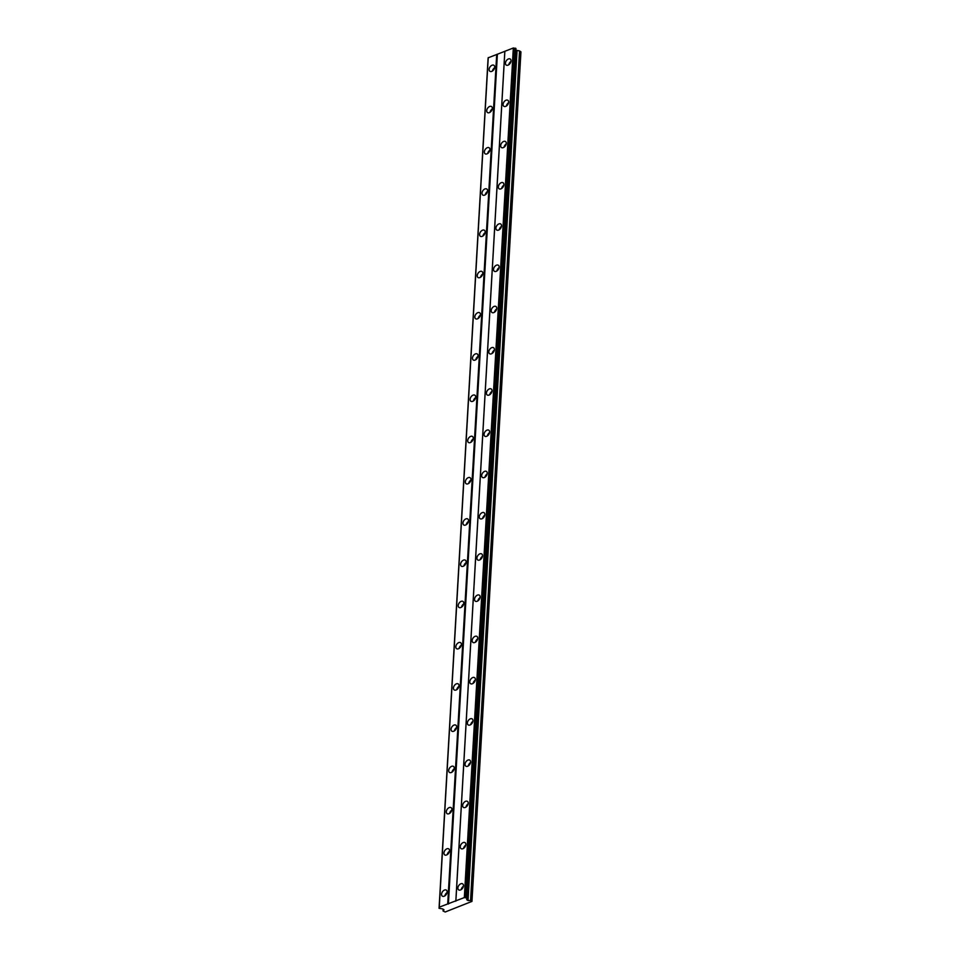 <?xml version="1.0" encoding="UTF-8"?>
<svg xmlns="http://www.w3.org/2000/svg" width="960" height="960" viewBox="0 0 960 960"><rect width="100%" height="100%" fill="white"/><g stroke="black" fill="none" stroke-linecap="round" stroke-linejoin="round"><path stroke-width="1.44" d="M457.896 887.94A3.612 2.328 -56.3 0 0 458.676 889.884A3.612 2.328 -56.3 0 0 461.64 889.272A3.612 2.328 -56.3 0 0 463.464 885.804A3.612 2.328 -56.3 0 0 462.684 883.872A3.612 2.328 -56.3 0 0 459.72 884.472A3.612 2.328 -56.3 0 0 457.896 887.94M505.452 63.12A3.612 2.328 -56.3 0 0 506.232 65.052A3.612 2.328 -56.3 0 0 509.196 64.44A3.612 2.328 -56.3 0 0 511.02 60.984A3.612 2.328 -56.3 0 0 510.24 59.04A3.612 2.328 -56.3 0 0 507.276 59.652A3.612 2.328 -56.3 0 0 505.452 63.12M503.076 104.352A3.612 2.328 -56.3 0 0 503.856 106.296A3.612 2.328 -56.3 0 0 506.82 105.684A3.612 2.328 -56.3 0 0 508.644 102.216A3.612 2.328 -56.3 0 0 507.864 100.284A3.612 2.328 -56.3 0 0 504.9 100.896A3.612 2.328 -56.3 0 0 503.076 104.352M500.7 145.596A3.612 2.328 -56.3 0 0 501.468 147.54A3.612 2.328 -56.3 0 0 504.444 146.928A3.612 2.328 -56.3 0 0 506.268 143.46A3.612 2.328 -56.3 0 0 505.488 141.528A3.612 2.328 -56.3 0 0 502.524 142.128A3.612 2.328 -56.3 0 0 500.7 145.596M498.324 186.84A3.612 2.328 -56.3 0 0 499.092 188.772A3.612 2.328 -56.3 0 0 502.068 188.172A3.612 2.328 -56.3 0 0 503.892 184.704A3.612 2.328 -56.3 0 0 503.112 182.772A3.612 2.328 -56.3 0 0 500.136 183.372A3.612 2.328 -56.3 0 0 498.324 186.84M495.936 228.084A3.612 2.328 -56.3 0 0 496.716 230.016A3.612 2.328 -56.3 0 0 499.692 229.416A3.612 2.328 -56.3 0 0 501.504 225.948A3.612 2.328 -56.3 0 0 500.736 224.004A3.612 2.328 -56.3 0 0 497.76 224.616A3.612 2.328 -56.3 0 0 495.936 228.084M493.56 269.316A3.612 2.328 -56.3 0 0 494.34 271.26A3.612 2.328 -56.3 0 0 497.304 270.648A3.612 2.328 -56.3 0 0 499.128 267.192A3.612 2.328 -56.3 0 0 498.348 265.248A3.612 2.328 -56.3 0 0 495.384 265.86A3.612 2.328 -56.3 0 0 493.56 269.316M491.184 310.56A3.612 2.328 -56.3 0 0 491.964 312.504A3.612 2.328 -56.3 0 0 494.928 311.892A3.612 2.328 -56.3 0 0 496.752 308.424A3.612 2.328 -56.3 0 0 495.972 306.492A3.612 2.328 -56.3 0 0 493.008 307.092A3.612 2.328 -56.3 0 0 491.184 310.56M488.808 351.804A3.612 2.328 -56.3 0 0 489.588 353.736A3.612 2.328 -56.3 0 0 492.552 353.136A3.612 2.328 -56.3 0 0 494.376 349.668A3.612 2.328 -56.3 0 0 493.596 347.736A3.612 2.328 -56.3 0 0 490.632 348.336A3.612 2.328 -56.3 0 0 488.808 351.804M486.432 393.048A3.612 2.328 -56.3 0 0 487.2 394.98A3.612 2.328 -56.3 0 0 490.176 394.38A3.612 2.328 -56.3 0 0 492 390.912A3.612 2.328 -56.3 0 0 491.22 388.968A3.612 2.328 -56.3 0 0 488.256 389.58A3.612 2.328 -56.3 0 0 486.432 393.048M484.056 434.292A3.612 2.328 -56.3 0 0 484.824 436.224A3.612 2.328 -56.3 0 0 487.8 435.612A3.612 2.328 -56.3 0 0 489.624 432.156A3.612 2.328 -56.3 0 0 488.844 430.212A3.612 2.328 -56.3 0 0 485.868 430.824A3.612 2.328 -56.3 0 0 484.056 434.292M481.668 475.524A3.612 2.328 -56.3 0 0 482.448 477.468A3.612 2.328 -56.3 0 0 485.424 476.856A3.612 2.328 -56.3 0 0 487.236 473.388A3.612 2.328 -56.3 0 0 486.468 471.456A3.612 2.328 -56.3 0 0 483.492 472.068A3.612 2.328 -56.3 0 0 481.668 475.524M479.292 516.768A3.612 2.328 -56.3 0 0 480.072 518.712A3.612 2.328 -56.3 0 0 483.036 518.1A3.612 2.328 -56.3 0 0 484.86 514.632A3.612 2.328 -56.3 0 0 484.08 512.7A3.612 2.328 -56.3 0 0 481.116 513.3A3.612 2.328 -56.3 0 0 479.292 516.768M476.916 558.012A3.612 2.328 -56.3 0 0 477.696 559.944A3.612 2.328 -56.3 0 0 480.66 559.344A3.612 2.328 -56.3 0 0 482.484 555.876A3.612 2.328 -56.3 0 0 481.704 553.932A3.612 2.328 -56.3 0 0 478.74 554.544A3.612 2.328 -56.3 0 0 476.916 558.012M474.54 599.256A3.612 2.328 -56.3 0 0 475.32 601.188A3.612 2.328 -56.3 0 0 478.284 600.588A3.612 2.328 -56.3 0 0 480.108 597.12A3.612 2.328 -56.3 0 0 479.328 595.176A3.612 2.328 -56.3 0 0 476.364 595.788A3.612 2.328 -56.3 0 0 474.54 599.256M472.164 640.488A3.612 2.328 -56.3 0 0 472.932 642.432A3.612 2.328 -56.3 0 0 475.908 641.82A3.612 2.328 -56.3 0 0 477.732 638.364A3.612 2.328 -56.3 0 0 476.952 636.42A3.612 2.328 -56.3 0 0 473.988 637.032A3.612 2.328 -56.3 0 0 472.164 640.488M469.788 681.732A3.612 2.328 -56.3 0 0 470.556 683.676A3.612 2.328 -56.3 0 0 473.532 683.064A3.612 2.328 -56.3 0 0 475.356 679.596A3.612 2.328 -56.3 0 0 474.576 677.664A3.612 2.328 -56.3 0 0 471.6 678.264A3.612 2.328 -56.3 0 0 469.788 681.732M467.4 722.976A3.612 2.328 -56.3 0 0 468.18 724.908A3.612 2.328 -56.3 0 0 471.156 724.308A3.612 2.328 -56.3 0 0 472.968 720.84A3.612 2.328 -56.3 0 0 472.2 718.908A3.612 2.328 -56.3 0 0 469.224 719.508A3.612 2.328 -56.3 0 0 467.4 722.976M465.024 764.22A3.612 2.328 -56.3 0 0 465.804 766.152A3.612 2.328 -56.3 0 0 468.768 765.552A3.612 2.328 -56.3 0 0 470.592 762.084A3.612 2.328 -56.3 0 0 469.812 760.14A3.612 2.328 -56.3 0 0 466.848 760.752A3.612 2.328 -56.3 0 0 465.024 764.22M462.648 805.464A3.612 2.328 -56.3 0 0 463.428 807.396A3.612 2.328 -56.3 0 0 466.392 806.784A3.612 2.328 -56.3 0 0 468.216 803.328A3.612 2.328 -56.3 0 0 467.436 801.384A3.612 2.328 -56.3 0 0 464.472 801.996A3.612 2.328 -56.3 0 0 462.648 805.464M460.272 846.696A3.612 2.328 -56.3 0 0 461.052 848.64A3.612 2.328 -56.3 0 0 464.016 848.028A3.612 2.328 -56.3 0 0 465.84 844.56A3.612 2.328 -56.3 0 0 465.06 842.628A3.612 2.328 -56.3 0 0 462.096 843.228A3.612 2.328 -56.3 0 0 460.272 846.696M441.564 894.204A3.612 2.328 -56.3 0 0 442.332 896.136A3.612 2.328 -56.3 0 0 445.308 895.536A3.612 2.328 -56.3 0 0 447.132 892.068A3.612 2.328 -56.3 0 0 446.352 890.136A3.612 2.328 -56.3 0 0 443.376 890.736A3.612 2.328 -56.3 0 0 441.564 894.204M489.12 69.372A3.612 2.328 -56.3 0 0 489.9 71.316A3.612 2.328 -56.3 0 0 492.864 70.704A3.612 2.328 -56.3 0 0 494.688 67.248A3.612 2.328 -56.3 0 0 493.908 65.304A3.612 2.328 -56.3 0 0 490.944 65.916A3.612 2.328 -56.3 0 0 489.12 69.372M486.744 110.616A3.612 2.328 -56.3 0 0 487.512 112.56A3.612 2.328 -56.3 0 0 490.488 111.948A3.612 2.328 -56.3 0 0 492.312 108.48A3.612 2.328 -56.3 0 0 491.532 106.548A3.612 2.328 -56.3 0 0 488.568 107.148A3.612 2.328 -56.3 0 0 486.744 110.616M484.368 151.86A3.612 2.328 -56.3 0 0 485.136 153.792A3.612 2.328 -56.3 0 0 488.112 153.192A3.612 2.328 -56.3 0 0 489.936 149.724A3.612 2.328 -56.3 0 0 489.156 147.792A3.612 2.328 -56.3 0 0 486.18 148.392A3.612 2.328 -56.3 0 0 484.368 151.86M481.98 193.104A3.612 2.328 -56.3 0 0 482.76 195.036A3.612 2.328 -56.3 0 0 485.736 194.436A3.612 2.328 -56.3 0 0 487.548 190.968A3.612 2.328 -56.3 0 0 486.78 189.024A3.612 2.328 -56.3 0 0 483.804 189.636A3.612 2.328 -56.3 0 0 481.98 193.104M479.604 234.348A3.612 2.328 -56.3 0 0 480.384 236.28A3.612 2.328 -56.3 0 0 483.348 235.668A3.612 2.328 -56.3 0 0 485.172 232.212A3.612 2.328 -56.3 0 0 484.392 230.268A3.612 2.328 -56.3 0 0 481.428 230.88A3.612 2.328 -56.3 0 0 479.604 234.348M477.228 275.58A3.612 2.328 -56.3 0 0 478.008 277.524A3.612 2.328 -56.3 0 0 480.972 276.912A3.612 2.328 -56.3 0 0 482.796 273.444A3.612 2.328 -56.3 0 0 482.016 271.512A3.612 2.328 -56.3 0 0 479.052 272.112A3.612 2.328 -56.3 0 0 477.228 275.58M474.852 316.824A3.612 2.328 -56.3 0 0 475.632 318.768A3.612 2.328 -56.3 0 0 478.596 318.156A3.612 2.328 -56.3 0 0 480.42 314.688A3.612 2.328 -56.3 0 0 479.64 312.756A3.612 2.328 -56.3 0 0 476.676 313.356A3.612 2.328 -56.3 0 0 474.852 316.824M472.476 358.068A3.612 2.328 -56.3 0 0 473.244 360A3.612 2.328 -56.3 0 0 476.22 359.4A3.612 2.328 -56.3 0 0 478.044 355.932A3.612 2.328 -56.3 0 0 477.264 353.988A3.612 2.328 -56.3 0 0 474.3 354.6A3.612 2.328 -56.3 0 0 472.476 358.068M470.1 399.312A3.612 2.328 -56.3 0 0 470.868 401.244A3.612 2.328 -56.3 0 0 473.844 400.644A3.612 2.328 -56.3 0 0 475.668 397.176A3.612 2.328 -56.3 0 0 474.888 395.232A3.612 2.328 -56.3 0 0 471.912 395.844A3.612 2.328 -56.3 0 0 470.1 399.312M467.712 440.544A3.612 2.328 -56.3 0 0 468.492 442.488A3.612 2.328 -56.3 0 0 471.468 441.876A3.612 2.328 -56.3 0 0 473.28 438.408A3.612 2.328 -56.3 0 0 472.512 436.476A3.612 2.328 -56.3 0 0 469.536 437.088A3.612 2.328 -56.3 0 0 467.712 440.544M465.336 481.788A3.612 2.328 -56.3 0 0 466.116 483.732A3.612 2.328 -56.3 0 0 469.08 483.12A3.612 2.328 -56.3 0 0 470.904 479.652A3.612 2.328 -56.3 0 0 470.124 477.72A3.612 2.328 -56.3 0 0 467.16 478.32A3.612 2.328 -56.3 0 0 465.336 481.788M462.96 523.032A3.612 2.328 -56.3 0 0 463.74 524.964A3.612 2.328 -56.3 0 0 466.704 524.364A3.612 2.328 -56.3 0 0 468.528 520.896A3.612 2.328 -56.3 0 0 467.748 518.964A3.612 2.328 -56.3 0 0 464.784 519.564A3.612 2.328 -56.3 0 0 462.96 523.032M460.584 564.276A3.612 2.328 -56.3 0 0 461.364 566.208A3.612 2.328 -56.3 0 0 464.328 565.608A3.612 2.328 -56.3 0 0 466.152 562.14A3.612 2.328 -56.3 0 0 465.372 560.196A3.612 2.328 -56.3 0 0 462.408 560.808A3.612 2.328 -56.3 0 0 460.584 564.276M458.208 605.508A3.612 2.328 -56.3 0 0 458.976 607.452A3.612 2.328 -56.3 0 0 461.952 606.84A3.612 2.328 -56.3 0 0 463.776 603.384A3.612 2.328 -56.3 0 0 462.996 601.44A3.612 2.328 -56.3 0 0 460.032 602.052A3.612 2.328 -56.3 0 0 458.208 605.508M455.832 646.752A3.612 2.328 -56.3 0 0 456.6 648.696A3.612 2.328 -56.3 0 0 459.576 648.084A3.612 2.328 -56.3 0 0 461.4 644.616A3.612 2.328 -56.3 0 0 460.62 642.684A3.612 2.328 -56.3 0 0 457.644 643.284A3.612 2.328 -56.3 0 0 455.832 646.752M453.444 687.996A3.612 2.328 -56.3 0 0 454.224 689.94A3.612 2.328 -56.3 0 0 457.2 689.328A3.612 2.328 -56.3 0 0 459.012 685.86A3.612 2.328 -56.3 0 0 458.244 683.928A3.612 2.328 -56.3 0 0 455.268 684.528A3.612 2.328 -56.3 0 0 453.444 687.996M451.068 729.24A3.612 2.328 -56.3 0 0 451.848 731.172A3.612 2.328 -56.3 0 0 454.812 730.572A3.612 2.328 -56.3 0 0 456.636 727.104A3.612 2.328 -56.3 0 0 455.856 725.16A3.612 2.328 -56.3 0 0 452.892 725.772A3.612 2.328 -56.3 0 0 451.068 729.24M448.692 770.484A3.612 2.328 -56.3 0 0 449.472 772.416A3.612 2.328 -56.3 0 0 452.436 771.804A3.612 2.328 -56.3 0 0 454.26 768.348A3.612 2.328 -56.3 0 0 453.48 766.404A3.612 2.328 -56.3 0 0 450.516 767.016A3.612 2.328 -56.3 0 0 448.692 770.484M446.316 811.716A3.612 2.328 -56.3 0 0 447.096 813.66A3.612 2.328 -56.3 0 0 450.06 813.048A3.612 2.328 -56.3 0 0 451.884 809.58A3.612 2.328 -56.3 0 0 451.104 807.648A3.612 2.328 -56.3 0 0 448.14 808.26A3.612 2.328 -56.3 0 0 446.316 811.716M443.94 852.96A3.612 2.328 -56.3 0 0 444.708 854.904A3.612 2.328 -56.3 0 0 447.684 854.292A3.612 2.328 -56.3 0 0 449.508 850.824A3.612 2.328 -56.3 0 0 448.728 848.892A3.612 2.328 -56.3 0 0 445.764 849.492A3.612 2.328 -56.3 0 0 443.94 852.96M470.544 900.456L468.036 900.576L466.692 899.676L466.992 898.08L464.328 897.576L439.26 907.188L439.056 908.304L442.632 908.904L443.988 909.804L443.076 910.992L445.176 912L471.96 901.404L470.544 900.456L519.528 50.892L520.944 51.84L471.96 901.404M439.224 907.368L488.208 57.804L513.324 48L515.976 48.516L466.992 898.08M515.88 50.244L519.528 50.892M439.056 908.304L488.172 58.488M513.324 48L464.328 897.576M455.88 900.816L504.864 51.24M504.804 51.588L455.82 901.164M448.392 904.008L497.376 54.432M496.704 54.372L447.708 903.948M439.26 907.188L488.244 57.612M443.076 910.992L443.172 909.264M468.036 900.576L517.032 51.012M447.06 892.572A3.612 2.328 -56.3 0 0 444.864 895.86M494.616 67.752A3.612 2.328 -56.3 0 0 492.432 71.04M492.24 108.996A3.612 2.328 -56.3 0 0 490.056 112.272M489.864 150.24A3.612 2.328 -56.3 0 0 487.668 153.516M487.488 191.472A3.612 2.328 -56.3 0 0 485.292 194.76M485.112 232.716A3.612 2.328 -56.3 0 0 482.916 236.004M482.736 273.96A3.612 2.328 -56.3 0 0 480.54 277.236M480.36 315.204A3.612 2.328 -56.3 0 0 478.164 318.48M477.972 356.436A3.612 2.328 -56.3 0 0 475.788 359.724M475.596 397.68A3.612 2.328 -56.3 0 0 473.4 400.968M473.22 438.924A3.612 2.328 -56.3 0 0 471.024 442.212M470.844 480.168A3.612 2.328 -56.3 0 0 468.648 483.444M468.468 521.412A3.612 2.328 -56.3 0 0 466.272 524.688M466.092 562.644A3.612 2.328 -56.3 0 0 463.896 565.932M463.704 603.888A3.612 2.328 -56.3 0 0 461.52 607.176M461.328 645.132A3.612 2.328 -56.3 0 0 459.132 648.408M458.952 686.376A3.612 2.328 -56.3 0 0 456.756 689.652M456.576 727.608A3.612 2.328 -56.3 0 0 454.38 730.896M454.2 768.852A3.612 2.328 -56.3 0 0 452.004 772.14M451.824 810.096A3.612 2.328 -56.3 0 0 449.628 813.384M449.436 851.34A3.612 2.328 -56.3 0 0 447.252 854.616M513.684 48.036L464.7 897.6M463.392 886.32A3.612 2.328 -56.3 0 0 461.208 889.596M510.96 61.488A3.612 2.328 -56.3 0 0 508.764 64.776M508.572 102.732A3.612 2.328 -56.3 0 0 506.388 106.02M506.196 143.976A3.612 2.328 -56.3 0 0 504.012 147.252M503.82 185.208A3.612 2.328 -56.3 0 0 501.624 188.496M501.444 226.452A3.612 2.328 -56.3 0 0 499.248 229.74M499.068 267.696A3.612 2.328 -56.3 0 0 496.872 270.984M496.692 308.94A3.612 2.328 -56.3 0 0 494.496 312.216M494.316 350.184A3.612 2.328 -56.3 0 0 492.12 353.46M491.928 391.416A3.612 2.328 -56.3 0 0 489.744 394.704M489.552 432.66A3.612 2.328 -56.3 0 0 487.356 435.948M487.176 473.904A3.612 2.328 -56.3 0 0 484.98 477.192M484.8 515.148A3.612 2.328 -56.3 0 0 482.604 518.424M482.424 556.38A3.612 2.328 -56.3 0 0 480.228 559.668M480.048 597.624A3.612 2.328 -56.3 0 0 477.852 600.912M477.66 638.868A3.612 2.328 -56.3 0 0 475.476 642.156M475.284 680.112A3.612 2.328 -56.3 0 0 473.088 683.388M472.908 721.356A3.612 2.328 -56.3 0 0 470.712 724.632M470.532 762.588A3.612 2.328 -56.3 0 0 468.336 765.876M468.156 803.832A3.612 2.328 -56.3 0 0 465.96 807.12M465.78 845.076A3.612 2.328 -56.3 0 0 463.584 848.352M466.812 899.016L466.86 898.332M515.136 48.168L466.14 897.732M439.092 908.112L488.076 58.536M515.508 48.204L466.524 897.768"/></g></svg>

